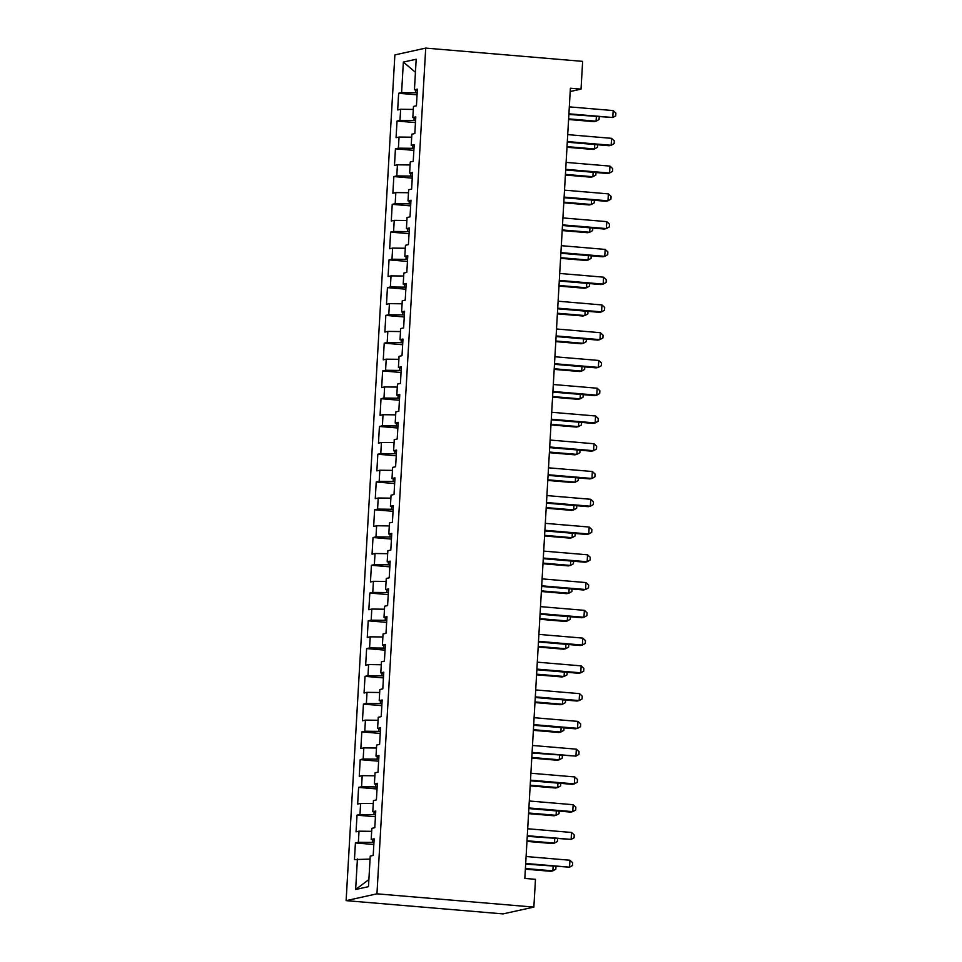 <?xml version="1.0" encoding="UTF-8"?>
<svg xmlns="http://www.w3.org/2000/svg" width="962" height="962" viewBox="0 0 962 962"><rect width="100%" height="100%" fill="white"/><g stroke="black" fill="none" stroke-linecap="round" stroke-linejoin="round"><path stroke-width="1.44" d="M570.201 91.522L581.036 89.129L570.394 88.227L524.831 878.426L535.473 879.328L533.862 907.094L503.03 913.9L346.116 900.636L394.877 54.906L425.721 48.1L376.948 893.83L346.116 900.636M415.44 72.294L403.355 62.085L401.599 92.629L398.641 93.278L397.679 109.933L400.637 109.283L399.988 120.394L397.029 121.044L396.067 137.698L399.038 137.049L398.388 148.16L395.43 148.809L394.468 165.464L397.426 164.815L396.789 175.926L393.831 176.575L392.869 193.23L395.827 192.58L395.19 203.691L392.231 204.341L391.269 220.995L394.228 220.346L393.59 231.457L390.632 232.107L389.67 248.761L392.628 248.112L391.991 259.211L389.033 259.872L388.071 276.527L391.029 275.878L390.392 286.977L387.433 287.638L386.471 304.293L389.43 303.643L388.78 314.742L385.822 315.404L384.872 332.058L387.83 331.409L387.181 342.508L384.223 343.169L383.261 359.824L386.219 359.175L385.582 370.274L382.623 370.935L381.661 387.59L384.62 386.94L383.982 398.04L381.024 398.701L380.062 415.356L383.02 414.706L382.383 425.805L379.425 426.467L378.463 443.121L381.421 442.472L380.784 453.571L377.825 454.232L376.863 470.887L379.822 470.238L379.184 481.337L376.226 481.986L375.264 498.653L378.222 498.003L377.585 509.102L374.627 509.752L373.665 526.418L376.623 525.769L375.974 536.868L373.015 537.517L372.053 554.184L375.024 553.523L374.374 564.634L371.416 565.283L370.454 581.95L373.412 581.288L372.775 592.4L369.817 593.049L368.855 609.716L371.813 609.054L371.176 620.165L368.218 620.815L367.256 637.481L370.214 636.82L369.576 647.931L366.618 648.58L365.656 665.247L368.614 664.586L367.977 675.697L365.019 676.346L364.057 693.013L367.015 692.351L366.378 703.462L363.42 704.112L362.458 720.778L365.416 720.117L364.766 731.228L361.808 731.878L360.858 748.544L363.816 747.883L363.167 758.994L360.209 759.643L359.247 776.298L362.205 775.649L361.568 786.76L358.61 787.409L357.648 804.064L360.606 803.414L359.968 814.525L357.01 815.175L356.048 831.829L359.006 831.18L358.369 842.291L355.411 842.94L354.449 859.595L370.069 859.09M403.355 62.085L416.185 59.247L414.43 89.791L417.316 90.44M368.891 879.569L355.651 889.489L368.482 886.651L370.238 856.108L373.196 855.458L374.158 838.804L371.2 839.453L371.837 828.342L374.795 827.693L375.757 811.038L372.799 811.687L373.448 800.588L376.407 799.927L377.357 783.272L374.398 783.922L375.048 772.823L378.006 772.161L378.968 755.507L376.01 756.156L376.647 745.057L379.605 744.396L380.567 727.741L377.609 728.39L378.246 717.291L381.205 716.63L382.167 699.975L379.208 700.625L379.846 689.526L382.804 688.864L383.766 672.21L380.808 672.859L381.445 661.76L384.403 661.098L385.365 644.444L382.407 645.093L383.044 633.994L386.002 633.333L386.964 616.678L384.006 617.327L384.644 606.228L387.602 605.567L388.564 588.912L385.606 589.562L386.255 578.463L389.213 577.801L390.163 561.147L387.205 561.796L387.854 550.697L390.812 550.048L391.774 533.381L388.816 534.03L389.454 522.931L392.412 522.282L393.374 505.615L390.416 506.277L391.053 495.165L394.011 494.516L394.973 477.849L392.015 478.511L392.652 467.4L395.61 466.75L396.572 450.084L393.614 450.745L394.252 439.634L397.21 438.985L398.172 422.318L395.214 422.979L395.851 411.868L398.809 411.219L399.771 394.552L396.813 395.214L397.462 384.103L400.42 383.453L401.37 366.787L398.412 367.448L399.062 356.337L402.02 355.687L402.982 339.021L400.024 339.682L400.661 328.571L403.619 327.922L404.581 311.255L401.623 311.916L402.26 300.805L405.218 300.156L406.18 283.489L403.222 284.151L403.86 273.04L406.818 272.39L407.78 255.736L404.822 256.385L405.459 245.274L408.417 244.625L409.379 227.97L406.421 228.619L407.058 217.508L410.016 216.859L410.978 200.204L408.02 200.854L408.658 189.742L411.616 189.093L412.578 172.439L409.62 173.088L410.269 161.977L413.227 161.327L414.177 144.673L411.219 145.322L411.868 134.211L414.826 133.562L415.788 116.907L412.83 117.556L413.468 106.445L416.426 105.796L417.388 89.141L414.43 89.791M355.651 889.489L357.407 858.946M373.941 842.592L372.342 842.447L372.498 839.742M358.369 842.291L372.342 842.447M359.006 831.18L371.669 831.324M375.541 814.826L373.941 814.682L374.098 811.976M359.968 814.525L373.941 814.682M360.606 803.414L373.268 803.559M371.2 839.453L374.086 840.103M377.14 787.06L375.541 786.916L375.697 784.21M361.568 786.76L375.541 786.916M362.205 775.649L374.867 775.793M372.799 811.687L375.685 812.337M378.739 759.295L377.14 759.15L377.296 756.445M363.167 758.994L377.14 759.15M363.816 747.883L376.467 748.039M374.398 783.922L377.284 784.571M380.351 731.529L378.739 731.385L378.896 728.679M364.766 731.228L378.739 731.385M365.416 720.117L378.078 720.273M376.01 756.156L378.884 756.805M381.95 703.763L380.339 703.619L380.495 700.913M366.378 703.462L380.339 703.619M367.015 692.351L379.677 692.508M377.609 728.39L380.483 729.04M383.549 675.997L381.95 675.853L382.106 673.147M367.977 675.697L381.95 675.853M368.614 664.586L381.277 664.742M379.208 700.625L382.094 701.274M385.149 648.232L383.549 648.099L383.706 645.382M369.576 647.931L383.549 648.099M370.214 636.82L382.876 636.976M380.808 672.859L383.694 673.508M386.748 620.466L385.149 620.334L385.305 617.616M371.176 620.165L385.149 620.334M371.813 609.054L384.475 609.211M382.407 645.093L385.293 645.742M388.347 592.7L386.748 592.568L386.904 589.85M372.775 592.4L386.748 592.568M373.412 581.288L386.075 581.445M384.006 617.327L386.892 617.977M389.947 564.934L388.347 564.802L388.504 562.097M374.374 564.634L388.347 564.802M375.024 553.523L387.674 553.679M385.606 589.562L388.492 590.211M391.546 537.169L389.947 537.036L390.103 534.331M375.974 536.868L389.947 537.036M376.623 525.769L389.285 525.913M387.205 561.796L390.091 562.445M393.157 509.403L391.546 509.271L391.702 506.565M377.585 509.102L391.546 509.271M378.222 498.003L390.885 498.148M388.816 534.03L391.69 534.68M394.757 481.637L393.157 481.505L393.314 478.799M379.184 481.337L393.157 481.505M379.822 470.238L392.484 470.382M390.416 506.277L393.302 506.914M396.356 453.872L394.757 453.739L394.913 451.034M380.784 453.571L394.757 453.739M381.421 442.472L394.083 442.616M392.015 478.511L394.901 479.148M397.955 426.106L396.356 425.974L396.512 423.268M382.383 425.805L396.356 425.974M383.02 414.706L395.683 414.85M393.614 450.745L396.5 451.382M399.555 398.34L397.955 398.208L398.112 395.502M383.982 398.04L397.955 398.208M384.62 386.94L397.282 387.085M395.214 422.979L398.1 423.617M401.154 370.574L399.555 370.442L399.711 367.737M385.582 370.274L399.555 370.442M386.219 359.175L398.881 359.319M396.813 395.214L399.699 395.851M402.753 342.809L401.154 342.676L401.31 339.971M387.181 342.508L401.154 342.676M387.83 331.409L400.493 331.553M398.412 367.448L401.298 368.085M404.365 315.043L402.753 314.911L402.91 312.205M388.78 314.742L402.753 314.911M389.43 303.643L402.092 303.788M400.024 339.682L402.898 340.32M405.964 287.277L404.353 287.145L404.509 284.439M390.392 286.977L404.353 287.145M391.029 275.878L403.691 276.022M401.623 311.916L404.497 312.554M407.563 259.512L405.964 259.379L406.12 256.674M391.991 259.211L405.964 259.379M392.628 248.112L405.291 248.256M403.222 284.151L406.108 284.788M409.163 231.746L407.563 231.614L407.72 228.908M393.59 231.457L407.563 231.614M394.228 220.346L406.89 220.49M404.822 256.385L407.708 257.034M410.762 203.98L409.163 203.848L409.319 201.142M395.19 203.691L409.163 203.848M395.827 192.58L408.489 192.725M406.421 228.619L409.307 229.269M412.361 176.214L410.762 176.082L410.918 173.376M396.789 175.926L410.762 176.082M397.426 164.815L410.089 164.959M408.02 200.854L410.906 201.503M413.961 148.449L412.361 148.316L412.518 145.611M398.388 148.16L412.361 148.316M399.038 137.049L411.688 137.193M409.62 173.088L412.506 173.737M415.56 120.683L413.961 120.551L414.117 117.845M399.988 120.394L413.961 120.551M400.637 109.283L413.299 109.427M411.219 145.322L414.105 145.971M417.171 92.929L415.56 92.785L415.716 90.079M401.599 92.629L415.56 92.785M412.83 117.556L415.704 118.206M581.036 89.129L582.635 61.364L425.721 48.1M533.862 907.094L376.948 893.83M398.641 93.278L417.051 94.829M397.029 121.044L415.452 122.595M395.43 148.809L413.852 150.361M393.831 176.575L412.253 178.126M392.231 204.341L410.654 205.892M390.632 232.107L409.054 233.658M389.033 259.872L407.455 261.423M387.433 287.638L405.856 289.189M385.822 315.404L404.244 316.955M384.223 343.169L402.645 344.721M382.623 370.935L401.046 372.486M381.024 398.701L399.446 400.252M379.425 426.467L397.847 428.018M377.825 454.232L396.248 455.784M376.226 481.986L394.648 483.549M374.627 509.752L393.037 511.315M373.015 537.517L391.438 539.081M371.416 565.283L389.838 566.846M369.817 593.049L388.239 594.612M368.218 620.815L386.64 622.378M366.618 648.58L385.04 650.144M365.019 676.346L383.441 677.909M363.42 704.112L381.842 705.675M361.808 731.878L380.23 733.441M360.209 759.643L378.631 761.207M358.61 787.409L377.032 788.972M357.01 815.175L375.433 816.738M355.411 842.94L373.833 844.492M568.879 114.442L612.77 117.508L568.915 113.805M613.167 110.57L615.884 113.083L615.716 115.861L612.77 117.508L613.167 110.57L569.324 106.866M568.59 119.504L594.023 121.645L596.103 121.188L596.356 116.763M568.626 118.867L596.103 121.188L599.049 119.541L599.206 117.003M567.279 142.196L609.09 145.731L611.171 145.274L567.315 141.57M611.567 138.336L614.285 140.849L614.117 143.627L611.171 145.274L611.567 138.336L567.712 134.632M565.68 169.961L607.479 173.497L609.571 173.04L565.716 169.336M609.968 166.101L612.686 168.615L612.517 171.392L609.571 173.04L609.968 166.101L566.113 162.398M566.991 147.27L592.424 149.411L594.504 148.954L594.756 144.528M567.027 146.633L594.504 148.954L597.45 147.306L597.606 144.769M565.391 175.036L590.812 177.176L592.905 176.719L593.157 172.294M565.428 174.399L592.905 176.719L595.851 175.072L595.995 172.535M564.081 197.727L605.88 201.262L607.972 200.805L564.117 197.102M608.369 193.867L611.074 196.38L610.918 199.158L607.972 200.805L608.369 193.867L564.514 190.163M562.481 225.493L604.28 229.028L606.361 228.571L562.517 224.867M606.769 221.633L609.475 224.146L609.319 226.924L606.361 228.571L606.769 221.633L562.914 217.917M563.792 202.802L589.213 204.942L591.305 204.485L591.558 200.06M563.828 202.164L591.305 204.485L594.251 202.838L594.396 200.3M562.181 230.555L587.614 232.708L589.694 232.251L589.959 227.814M562.217 229.93L589.694 232.251L592.652 230.603L592.796 228.054M560.882 253.259L602.681 256.794L604.761 256.337L560.918 252.633M605.17 249.398L607.876 251.912L607.719 254.689L604.761 256.337L605.17 249.398L561.315 245.683M560.581 258.321L586.014 260.474L588.095 260.017L588.359 255.579M560.618 257.696L588.095 260.017L591.053 258.369L591.197 255.82M559.271 281.024L601.082 284.56L603.162 284.103L559.307 280.399M603.559 277.164L606.276 279.677L606.12 282.443L603.162 284.103L603.559 277.164L559.716 273.448M558.982 286.087L584.415 288.239L586.495 287.782L586.748 283.345M559.018 285.461L586.495 287.782L589.453 286.123L589.598 283.586M557.671 308.79L599.482 312.325L601.563 311.868L557.707 308.165M601.959 304.93L604.677 307.443L604.521 310.209L601.563 311.868L601.959 304.93L558.116 301.214M557.383 313.852L582.816 316.005L584.896 315.548L585.149 311.111M557.419 313.227L584.896 315.548L587.854 313.889L587.998 311.351M556.072 336.556L597.883 340.091L599.963 339.634L556.108 335.93M600.36 332.696L603.078 335.209L602.909 337.975L599.963 339.634L600.36 332.696L556.505 328.98M555.783 341.618L581.216 343.771L583.297 343.314L583.549 338.877M555.82 340.993L583.297 343.314L586.243 341.654L586.399 339.117M554.473 364.321L596.272 367.857L598.364 367.4L554.509 363.696M598.761 360.461L601.478 362.963L601.31 365.74L598.364 367.4L598.761 360.461L554.906 356.746M554.184 369.384L579.605 371.536L581.697 371.079L581.95 366.642M554.22 368.759L581.697 371.079L584.643 369.42L584.788 366.883M552.873 392.087L594.672 395.622L596.765 395.166L552.909 391.462M597.161 388.215L599.867 390.728L599.711 393.506L596.765 395.166L597.161 388.215L553.306 384.511M552.585 397.15L578.006 399.302L580.098 398.845L580.351 394.408M552.621 396.524L580.098 398.845L583.044 397.186L583.188 394.648M551.274 419.853L593.073 423.388L595.153 422.931L551.31 419.216M595.562 415.981L598.268 418.494L598.111 421.272L595.153 422.931L595.562 415.981L551.707 412.277M550.973 424.915L576.406 427.068L578.487 426.611L578.751 422.174M551.01 424.29L578.487 426.611L581.445 424.951L581.589 422.414M549.675 447.619L591.474 451.154L593.554 450.697L549.711 446.981M593.963 443.747L596.668 446.26L596.512 449.038L593.554 450.697L593.963 443.747L550.108 440.043M549.374 452.681L574.807 454.834L576.887 454.377L577.152 449.939M549.41 452.056L576.887 454.377L579.845 452.717L579.99 450.18M548.063 475.384L589.874 478.92L591.955 478.463L548.112 474.747M592.351 471.512L595.069 474.025L594.913 476.803L591.955 478.463L592.351 471.512L548.508 467.809M547.775 480.447L573.208 482.599L575.288 482.142L575.541 477.705M547.811 479.81L575.288 482.142L578.246 480.483L578.39 477.946M546.464 503.15L588.275 506.685L590.355 506.228L546.5 502.513M590.752 499.278L593.47 501.791L593.313 504.569L590.355 506.228L590.752 499.278L546.909 495.574M546.175 508.213L571.608 510.365L573.689 509.908L573.941 505.471M546.212 507.575L573.689 509.908L576.647 508.249L576.791 505.711M544.865 530.916L586.676 534.451L588.756 533.994L544.901 530.278M589.153 527.044L591.87 529.557L591.702 532.335L588.756 533.994L589.153 527.044L545.31 523.34M544.576 535.978L570.009 538.131L572.089 537.674L572.342 533.237M544.612 535.341L572.089 537.674L575.035 536.014L575.192 533.477M543.265 558.682L585.076 562.217L587.157 561.748L543.302 558.044M587.554 554.809L590.271 557.323L590.103 560.1L587.157 561.748L587.554 554.809L543.698 551.106M542.977 563.744L568.41 565.896L570.49 565.44L570.743 561.002M543.013 563.107L570.49 565.44L573.436 563.78L573.592 561.243M541.666 586.447L583.465 589.983L585.557 589.514L541.702 585.81M585.954 582.575L588.672 585.088L588.503 587.866L585.557 589.514L585.954 582.575L542.099 578.871M541.378 591.51L566.798 593.662L568.891 593.193L569.143 588.768M541.414 590.872L568.891 593.193L571.837 591.546L571.981 589.009M540.067 614.213L581.866 617.748L583.958 617.279L540.103 613.576M584.355 610.341L587.06 612.854L586.904 615.632L583.958 617.279L584.355 610.341L540.5 606.637M539.778 619.275L565.199 621.428L567.291 620.959L567.544 616.534M539.814 618.638L567.291 620.959L570.238 619.312L570.382 616.774M538.467 641.979L580.266 645.514L582.347 645.045L538.504 641.341M582.756 638.107L585.461 640.62L585.305 643.398L582.347 645.045L582.756 638.107L538.9 634.403M538.167 647.041L563.6 649.194L565.68 648.725L565.945 644.299M538.203 646.404L565.68 648.725L568.638 647.077L568.782 644.54M536.868 669.744L578.667 673.28L580.747 672.811L536.904 669.107M581.156 665.872L583.862 668.386L583.706 671.163L580.747 672.811L581.156 665.872L537.301 662.169M536.568 674.807L562 676.959L564.081 676.49L564.345 672.065M536.604 674.17L564.081 676.49L567.039 674.843L567.183 672.306M535.257 697.51L577.068 701.045L579.148 700.577L535.293 696.873M579.545 693.638L582.263 696.151L582.106 698.929L579.148 700.577L579.545 693.638L535.702 689.934M534.968 702.573L560.401 704.725L562.481 704.256L562.734 699.831M535.004 701.935L562.481 704.256L565.44 702.609L565.584 700.071M533.657 725.276L575.468 728.811L577.549 728.342L533.694 724.639M577.946 721.404L580.663 723.917L580.507 726.695L577.549 728.342L577.946 721.404L534.102 717.7M533.369 730.338L558.802 732.491L560.882 732.022L561.135 727.597M533.405 729.701L560.882 732.022L563.84 730.374L563.985 727.837M532.058 753.042L575.949 756.108L532.094 752.404M576.346 749.17L579.064 751.683L578.896 754.461L575.949 756.108L576.346 749.17L532.491 745.466M531.77 758.104L557.202 760.245L559.283 759.788L559.535 755.362M531.806 757.467L559.283 759.788L562.229 758.14L562.385 755.603M530.459 780.807L572.258 784.331L574.35 783.874L530.495 780.17M574.747 776.935L577.465 779.448L577.296 782.226L574.35 783.874L574.747 776.935L530.892 773.232M530.17 785.87L555.591 788.01L557.683 787.553L557.936 783.128M530.206 785.232L557.683 787.553L560.63 785.906L560.774 783.369M528.86 808.573L570.658 812.096L572.751 811.639L528.896 807.936M573.148 804.701L575.853 807.214L575.697 809.992L572.751 811.639L573.148 804.701L529.292 800.997M528.571 813.636L553.992 815.776L556.084 815.319L556.337 810.894M528.607 812.998L556.084 815.319L559.03 813.672L559.175 811.134M527.26 836.339L571.139 839.405L527.296 835.701M571.548 832.467L574.254 834.98L574.098 837.758L571.139 839.405L571.548 832.467L527.693 828.763M526.96 841.401L552.392 843.542L554.473 843.085L554.737 838.66M526.996 840.764L554.473 843.085L557.431 841.437L557.575 838.9M525.661 864.104L569.54 867.171L525.697 863.467M569.949 860.232L572.655 862.746L572.498 865.523L569.54 867.171L569.949 860.232L526.094 856.529M525.36 869.167L550.793 871.307L552.873 870.851L553.138 866.425M525.396 868.53L552.873 870.851L555.832 869.203L555.976 866.666"/></g></svg>
